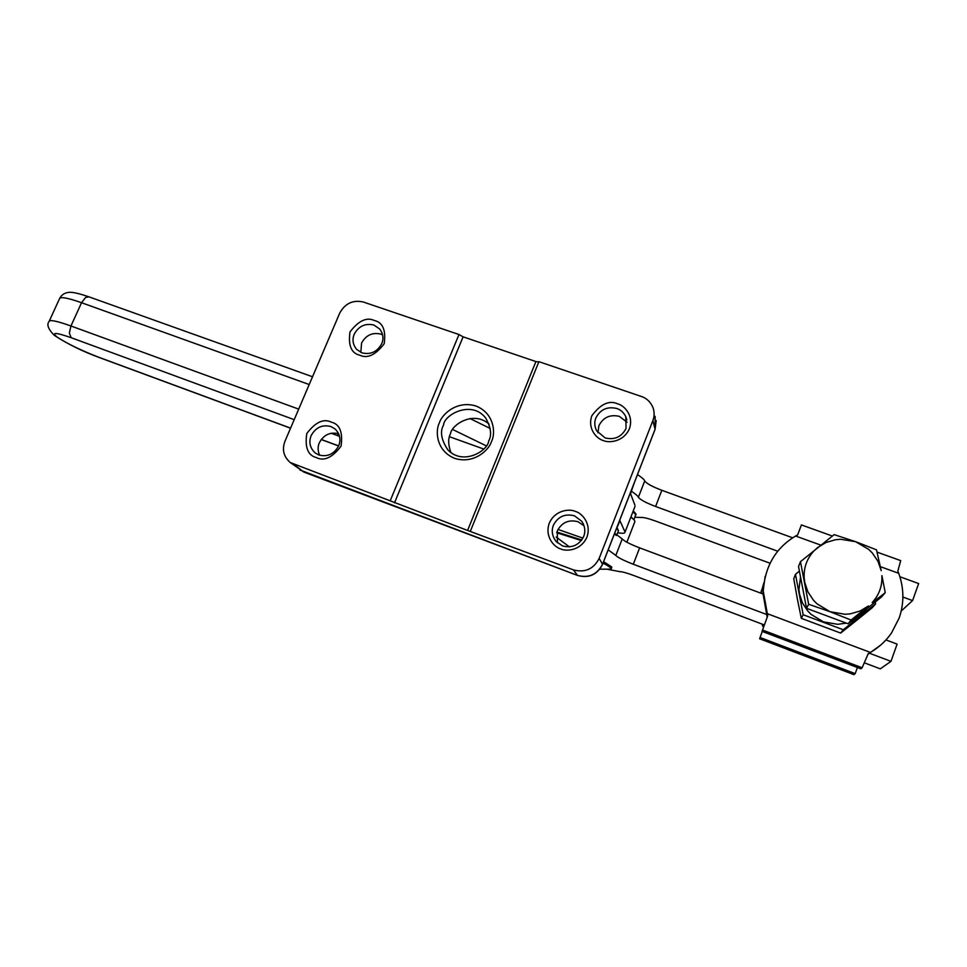 <?xml version="1.0" encoding="UTF-8"?>
<svg xmlns="http://www.w3.org/2000/svg" width="967" height="967" viewBox="0 0 967 967"><rect width="100%" height="100%" fill="white"/><g stroke="black" fill="none" stroke-linecap="round" stroke-linejoin="round"><path stroke-width="1.45" d="M769.998 563.217L655.288 520.947C648.083 518.372 643.26 517.212 640.831 517.466L634.956 517.236M899.89 576.755L918.65 583.56L912.594 600.592L901.244 610.999M631.451 491.296C635.827 494.185 638.135 496.18 638.377 497.28L644.711 480.974C644.493 479.789 642.088 477.662 637.483 474.579M792.686 537.821L661.839 490.305L655.59 506.49L777.746 551.226M902.888 597.038L912.594 600.592M644.711 480.974C646.56 483.536 652.266 486.655 661.839 490.305M655.59 506.49C646.004 502.816 640.275 499.746 638.377 497.28M764.341 624.948L634.195 575.667C626.991 572.996 622.204 571.654 619.859 571.654L607.808 569.333M885.965 639.936L897.11 644.107L890.982 661.343L880.296 668.85L864.595 662.903M557.995 529.445L582.92 538.123M608.195 549.86L615.81 555.433L622.216 538.933L614.686 533.18M762.854 593.919L639.622 547.866L633.3 564.245L766.263 614.347M869.587 653.281L890.982 661.343M622.216 538.933C624.211 541.157 630.013 544.131 639.622 547.866M633.3 564.245C623.679 560.497 617.853 557.56 615.81 555.433M624.948 532.309L634.993 506.43L624.875 532.515C624.706 533.397 622.313 533.494 617.671 532.793M624.827 531.572L619.98 520.79L615.616 530.762M634.255 482.884L630.544 493.653L634.993 505.39M489.06 424.114C473.165 410.093 451.396 425.129 450.489 433.772C447.975 438.438 448.12 444.711 450.9 452.58M488.637 441.145C491.998 435.138 490.982 427.39 485.603 417.889C471.255 399.661 443.962 414.976 443.575 424.997C439.804 431.524 441.242 439.828 447.89 449.909C463.35 466.07 487.997 450.562 488.637 441.145M381.735 343.708C383.839 338.595 383.162 333.7 379.717 329.01L373.83 325.021C365.2 323.087 358.66 326.133 354.236 334.183C352.036 339.55 352.834 344.615 356.63 349.377L362.045 352.882C370.712 354.877 377.275 351.819 381.735 343.708M360.848 352.399L361.573 343.08C365.913 335.174 372.331 332.189 380.817 334.098L382.618 334.872M338.68 445.835C341.121 439.538 339.925 433.917 335.102 428.985L330.883 426.52C322.216 424.392 315.641 427.438 311.132 435.646C308.606 442.27 309.972 448.035 315.206 452.955L318.844 454.986C327.535 457.149 334.159 454.103 338.68 445.835M319.642 455.252C317.72 450.912 317.623 446.754 319.352 442.753C323.74 434.727 330.182 431.741 338.68 433.784M304.001 472.126L290.293 462.552C283.621 456.666 281.844 449.57 284.963 441.266L339.755 313.042C345.086 303.396 352.931 299.722 363.29 302.006L458.987 334.522L390.185 500.821L467.593 530.448L535.899 361.573L463.108 336.83L458.987 334.522M331.33 422.156C323.667 418.324 315.484 422.108 306.781 433.518C304.726 447.419 307.917 455.433 316.342 457.56C324.042 461.477 332.273 457.681 341.049 446.186C343.019 432.213 339.78 424.199 331.33 422.156M374.362 320.512C366.711 316.886 358.588 320.693 350.006 331.899C348.06 345.461 351.287 353.209 359.688 355.167C367.375 358.866 375.547 355.058 384.189 343.756C386.063 330.122 382.787 322.386 374.362 320.512M439.393 422.821C435.259 430.363 435.815 450.61 454.587 458.334C474.035 464.559 489.193 449.788 491.502 441.484C495.66 433.82 494.778 413.477 475.982 406.019C456.617 400.06 441.762 414.625 439.393 422.821M290.293 462.552L390.185 500.821M627.124 422.313L619.363 416.366C610.092 414.227 603.275 417.321 598.911 425.661L597.932 432.793M626.06 428.417C621.576 436.975 614.589 440.142 605.112 437.918L596.591 430.738C594.451 426.266 594.209 422.011 595.865 417.949C600.326 409.452 607.276 406.297 616.716 408.461C620.633 409.754 623.655 412.462 625.782 416.596L626.06 428.417M603.335 440.553C608.763 443.188 623.57 442.028 629.408 428.719C634.147 415.048 623.703 405.209 617.78 403.904C609.331 399.963 600.688 403.904 591.852 415.713C587.09 429.263 597.376 439.187 603.335 440.553M584.056 525.806L577.915 521.697C568.62 519.376 561.742 522.458 557.294 530.968L557.427 542.813M470.433 531.064L538.897 361.67L641.423 396.494C646.609 398.199 650.44 401.837 652.93 407.385C654.538 412.099 654.514 416.499 652.87 420.585L599.141 558.442C593.605 569.08 585.047 572.899 573.455 569.901L467.593 530.448M535.899 361.573L538.752 362.033M583.681 536.455C579.124 545.195 572.077 548.349 562.552 545.932L556.122 541.484C552.169 536.226 551.25 530.81 553.402 525.25C557.935 516.583 564.946 513.441 574.422 515.798L581.735 521.261C585.011 526.338 585.664 531.403 583.681 536.455M560.642 548.893C566.082 551.686 580.986 550.719 586.945 537.108C591.792 523.111 581.348 512.848 575.401 511.422C569.95 508.69 555.215 509.718 549.268 523.183C544.373 537.048 554.659 547.407 560.642 548.893M483.597 448.99L449.486 436.721M626.882 542.233L634.775 521.854C635.234 520.923 633.917 519.376 630.81 517.212M339.683 436.975L337.217 433.337M469.95 418.506L490.172 428.454M452.725 429.541L486.159 445.787M556.714 532.744L581.348 540.553M611.543 568.306L611.773 567L603.601 561.658M603.021 563.145C609.959 566.759 612.341 568.765 610.153 569.164L610.104 569.164M760.062 637.471L759.639 638.788L853.934 674.664L855.191 673.636L760.062 637.471L762.286 631.463M855.191 673.636L857.391 667.52M762.915 624.404L763.761 626.556M762.77 626.338L762.032 624.078M760.811 593.158L761.537 590.196M763.918 582.738L760.884 593.182M766.904 613.525L870.373 652.423L868.257 653.607L862.117 667.762L860.848 668.826L762.069 631.378L767.713 615.786L763.265 591.188C764.861 566.408 775.631 548.011 795.611 536.02L820.705 545.086M880.586 645.158L868.04 654.188M870.373 652.423C878.785 647.552 885.82 641.097 891.465 633.059L899.165 618.07C904.242 603.227 904.085 588.299 898.718 573.31L897.835 571.074L900.7 560.618L877.045 552.121M765.151 576.392L762.854 592.723L767.169 617.272M832.321 536.032L801.401 524.924L797.654 534.884L795.611 536.02M830.073 611.724L851.105 620.052L868.535 605.922L859.977 611.071L850.271 613.852L845.182 614.287L830.073 611.724L816.982 603.819L813.416 600.181L807.892 591.804L804.749 582.424L804.145 577.541C803.758 567.303 807.022 558.43 813.948 550.912L817.55 547.6L825.975 542.511L835.548 539.731L840.577 539.26L855.565 541.665L834.158 534.63L800.471 561.658L808.654 604.266L830.073 611.724M881.215 595.829L885.252 592.65L881.892 575.583C882.412 585.917 879.184 594.923 872.174 602.574L881.215 595.829M855.565 541.665L868.692 549.377L872.294 552.955L877.951 561.271L881.227 570.675L876.477 549.836L855.565 541.665M851.105 620.052L848.095 623.8L806.538 608.316L808.654 604.266M806.538 608.316L798.537 566.553L800.471 561.658M848.095 623.8L881.529 596.965L885.252 592.65M799.407 571.062L795.466 574.338L803.178 614.746L843.309 629.759L859.784 616.414L850.73 621.684M803.178 614.746L801.305 618.336L797.34 598.851L793.762 578.689L795.466 574.338M846.306 623.135L837.7 624.307L823.425 621.866L811.047 614.359L807.687 610.914L802.465 602.961L799.504 594.064L798.935 589.447L800.543 577.045M866.783 608.799L859.784 616.414L875.618 603.831L875.304 601.957M843.309 629.759L840.649 633.071L856.182 620.717L872.319 607.651L875.618 603.831M801.305 618.336L840.649 633.071M463.108 336.83L394.488 502.876M654.985 429.493L602.562 564.196C597.159 574.603 588.782 578.339 577.444 575.401L303.747 472.029L294.125 464.607M599.141 558.442L602.586 564.281C597.231 574.773 588.879 578.496 577.492 575.438L577.565 575.45M573.455 569.901L577.492 575.438L299.988 470.01M655.13 416.342L655.07 429.275L652.87 420.585M581.771 539.985L556.907 532.055M599.782 569.188L610.153 569.164L611.507 568.415L603.263 562.54M633.748 519.557L630.967 516.777M633.953 519.799L635.706 514.517L632.938 511.712M633.18 511.096L635.114 513.259M616.97 528.538L618.384 530.931L616.97 534.57M616.245 535.525L614.492 533.663M617.84 529.396L617.176 527.994M631.705 496.712L631.016 494.911M854.042 674.615L759.663 638.716M862.117 667.762L762.516 630.025M880.393 566.674L898.718 573.31M298.706 409.126L70.942 325.988L69.358 333.047L71.159 337.701L294.198 419.666M290.584 428.127L99.13 357.391C81.941 350.767 68.174 344.155 57.827 337.568C50.707 332.104 55.155 332.152 71.159 337.701M49.257 321.117L59.603 298.525C60.691 296.567 68.004 297.969 81.542 302.719L70.942 325.988C57.416 321.153 50.163 319.593 49.172 321.322C46.428 324.392 48.132 329.07 54.309 335.356C67.485 343.974 82.582 351.408 99.601 357.645L99.202 357.415M309.21 384.528L81.542 302.719L85.543 297.498L88.904 296.821L312.522 376.767M338.655 445.896L321.237 439.453M99.794 357.717L290.547 428.2M331.052 433.216L338.438 435.924M656.182 420.548L655.07 429.384L602.586 564.269M625.782 416.596L626.858 419.98M581.735 521.261L583.476 524.271M556.194 537.036L569.454 546.911M633.204 511.047C635.706 513.296 636.564 514.649 635.766 515.121M617.224 527.885L618.457 530.774M763.265 591.188L762.854 592.723M59.7 298.295C61.477 295.068 64.148 293.146 67.726 292.53C69.842 292.107 73.722 291.647 88.904 296.821M321.189 439.526L338.631 445.968"/></g></svg>
